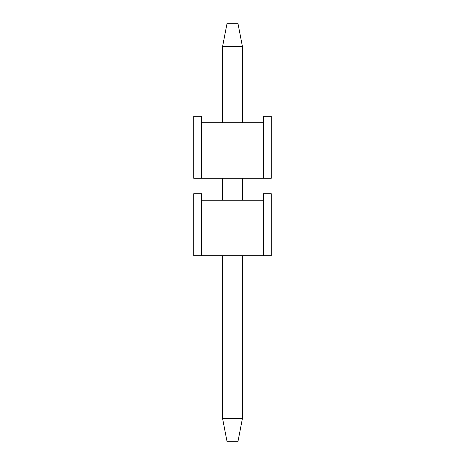 <?xml version="1.0" encoding="UTF-8"?>
<svg xmlns="http://www.w3.org/2000/svg" width="465" height="465" viewBox="0 0 465 465"><rect width="100%" height="100%" fill="white"/><g stroke="black" fill="none" stroke-linecap="round" stroke-linejoin="round"><path stroke-width="0.7" d="M263.498 255.75L271.252 255.75L271.252 193.748L263.498 193.748L263.498 200.258L263.498 193.748L271.252 193.748L271.252 255.75L193.748 255.75L201.502 255.75L201.502 193.748L201.502 200.258L263.498 200.258L263.498 255.75L263.498 200.258L201.502 200.258L201.502 255.75L263.498 255.75M201.502 193.748L193.748 193.748L193.748 255.75L193.748 193.748L201.502 193.748M227.077 23.25L237.923 23.25L227.077 23.25L222.578 46.5L227.077 23.25M222.578 418.5L222.578 255.75L222.578 418.5L227.077 441.75L222.578 418.5L242.422 418.5L222.578 418.5M222.578 200.258L222.578 178.252L222.578 200.258M222.578 122.76L222.578 46.5L222.578 122.76M237.923 441.75L227.077 441.75L237.923 441.75L242.422 418.5L242.422 255.75L242.422 418.5L237.923 441.75M242.422 200.258L242.422 178.252L242.422 200.258M242.422 122.76L242.422 46.5L222.578 46.5L242.422 46.5L237.923 23.25L242.422 46.5L242.422 122.76M263.498 178.252L271.252 178.252L271.252 116.25L263.498 116.25L263.498 122.76L263.498 116.25L271.252 116.25L271.252 178.252L193.748 178.252L201.502 178.252L201.502 116.25L201.502 122.76L263.498 122.76L263.498 178.252L263.498 122.76L201.502 122.76L201.502 178.252L263.498 178.252M201.502 116.25L193.748 116.25L193.748 178.252L193.748 116.25L201.502 116.25"/></g></svg>
